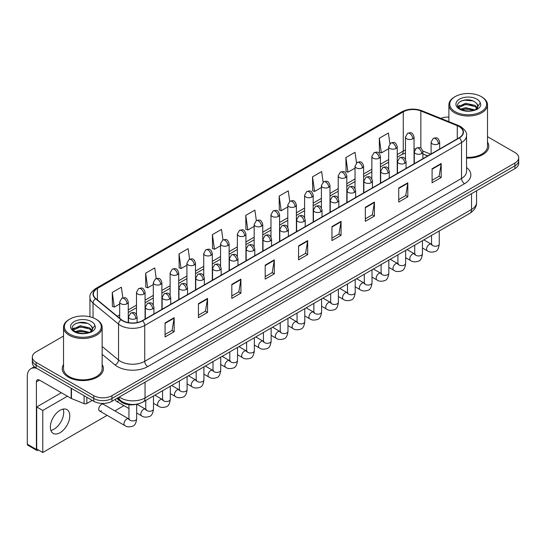 <?xml version="1.0" encoding="UTF-8"?>
<svg xmlns="http://www.w3.org/2000/svg" width="546" height="546" viewBox="0 0 546 546"><rect width="100%" height="100%" fill="white"/><g stroke="black" fill="none" stroke-linecap="round" stroke-linejoin="round"><path stroke-width="0.82" d="M427.654 155.944L422.877 154.013M136.95 404.122A12.872 7.432 180 0 1 120.837 401.679L116.892 398.43M63.52 364.551A20.598 11.889 0 0 0 62.23 368.687A20.598 11.889 0 0 0 68.264 377.102A20.598 11.889 0 0 0 90.711 379.675A20.598 11.889 0 0 0 103.426 368.687A20.598 11.889 0 0 0 102.143 364.551A20.598 11.889 0 0 1 103.426 368.687A20.598 11.889 0 0 1 90.711 379.675A20.598 11.889 0 0 1 68.264 377.102A20.598 11.889 0 0 1 62.23 368.687A20.598 11.889 0 0 1 63.52 364.551M459.097 126.576A13.732 7.931 180 0 1 463.117 132.18A13.732 7.931 180 0 1 459.097 137.79L142.301 320.686A13.732 7.931 180 0 1 121.349 319.628L95.85 298.607A13.732 7.931 180 0 1 93.366 294.062A13.732 7.931 180 0 1 97.393 288.452L403.269 111.855A13.732 7.931 180 0 1 420.857 110.968L457.261 125.689A13.732 7.931 180 0 1 459.097 126.576M459.336 126.433A14.073 8.129 0 0 0 457.459 125.525L421.048 110.804A14.073 8.129 0 0 0 403.023 111.718L97.147 288.315A14.073 8.129 0 0 0 95.57 298.723L121.062 319.744A14.073 8.129 0 0 0 142.547 320.83L459.336 137.926A14.073 8.129 0 0 0 459.336 126.433M63.52 336.043L36.097 351.87A12.872 7.432 0 0 0 32.33 357.125L32.33 362.735A12.872 7.432 0 0 0 36.097 367.99L93.755 401.276L93.755 398.471A12.872 7.432 0 0 0 111.957 398.471L514.933 165.82A12.872 7.432 0 0 0 518.7 160.565A12.872 7.432 0 0 1 514.933 165.82L111.957 398.471A12.872 7.432 0 0 1 93.755 398.471L36.097 365.185L93.755 398.471L93.755 395.666A12.872 7.432 0 0 0 111.957 395.666L514.933 163.015A12.872 7.432 0 0 0 518.7 157.76A12.872 7.432 0 0 0 514.933 152.505L487.51 136.677M32.33 359.93A12.872 7.432 0 0 0 36.097 365.185A12.872 7.432 0 0 1 32.33 359.93M165.063 322.932L165.063 336.943L174.167 331.688L174.167 317.676L165.063 322.932M165.063 334.459L172.072 330.412L174.126 318.141A3.433 1.979 -120 0 0 174.167 317.676M172.01 330.446L174.167 331.688M198.444 303.658L198.444 317.676L207.541 312.421L207.541 298.403L198.444 303.658M198.444 315.185L205.453 311.138L207.507 298.867A3.433 1.979 -120 0 0 207.541 298.403M205.392 311.172L207.541 312.421M231.818 284.391L231.818 298.403L240.922 293.147L240.922 279.129L231.818 284.391M231.818 295.918L238.827 291.871L240.888 279.6A3.433 1.979 -120 0 0 240.922 279.129M238.766 291.905L240.922 293.147M265.199 265.117L265.199 279.136L274.304 273.874L274.304 259.862L265.199 265.117M265.199 276.645L272.208 272.597L274.263 260.326A3.433 1.979 -120 0 0 274.304 259.862M272.147 272.631L274.304 273.874M432.091 168.762L432.091 182.78L441.195 177.525L441.195 163.507L432.091 168.762M432.091 180.289L439.1 176.242L441.154 163.971A3.433 1.979 -120 0 0 441.195 163.507M439.039 176.276L441.195 177.525M398.71 188.036L398.71 202.047L407.814 196.792L407.814 182.78L398.71 188.036M398.71 199.563L405.726 195.516L407.78 183.244A3.433 1.979 -120 0 0 407.814 182.78M405.664 195.55L407.814 196.792M365.335 207.303L365.335 221.321L374.433 216.066L374.433 202.047L365.335 207.303M365.335 218.83L372.345 214.783L374.399 202.511A3.433 1.979 -120 0 0 374.433 202.047M372.283 214.824L374.433 216.066M331.954 226.576L331.954 240.588L341.059 235.333L341.059 221.321L331.954 226.576M331.954 238.104L338.964 234.057L341.018 221.785A3.433 1.979 -120 0 0 341.059 221.321M338.902 234.091L341.059 235.333M298.573 245.843L298.573 259.862L307.678 254.607L307.678 240.588L298.573 245.843M298.573 257.378L305.589 253.324L307.644 241.059A3.433 1.979 -120 0 0 307.678 240.588M305.528 253.364L307.678 254.607M466.55 158.053A20.598 11.889 0 0 0 488.8 146.198A20.598 11.889 0 0 0 487.51 142.062A20.598 11.889 0 0 1 488.8 146.198A20.598 11.889 0 0 1 466.55 158.053M448.887 117.056A12.872 7.432 0 0 0 440.813 118.38M32.33 357.125A12.872 7.432 0 0 0 36.097 362.38L93.755 395.666M189.605 259.214L188.124 248.648L179.02 253.904L179.17 267.833M156.231 278.528L154.743 267.922L145.639 273.177L145.789 287.107M122.864 297.863L121.369 287.189L112.264 292.444L112.408 306.374M289.735 201.365L288.261 190.834L279.156 196.089L279.299 210.026M323.116 182.118L321.635 171.567L312.537 176.822L312.681 190.752M356.504 162.899L355.016 152.293L345.911 157.548L346.062 171.478M389.892 143.707L388.397 133.026L379.293 138.281L379.436 152.211M222.98 239.912L221.505 229.381L212.401 234.637L212.544 248.566M256.354 220.625L254.88 210.108L245.775 215.363L245.925 229.293M245.775 215.363L247.829 230.009L254.17 226.351M247.829 230.009L245.775 229.238M279.156 196.089L281.21 210.736L287.79 206.934M281.21 210.736L279.156 209.971M312.537 176.822L314.592 191.469L321.41 187.524M314.592 191.469L312.537 190.697M345.911 157.548L347.966 172.195L355.037 168.113M347.966 172.195L345.911 171.424M379.293 138.281L381.347 152.921L388.656 148.703M381.347 152.921L379.293 152.157M212.401 234.637L214.455 249.276L220.55 245.761M214.455 249.276L212.401 248.512M179.02 253.904L181.074 268.55L186.93 265.172M181.074 268.55L179.02 267.779M145.639 273.177L147.7 287.817L153.303 284.582M147.7 287.817L145.639 287.053M112.264 292.444L114.319 307.091L119.683 303.992M114.319 307.091L112.264 306.32M93.755 401.276A12.872 7.432 0 0 0 111.957 401.276L514.933 168.625A12.872 7.432 0 0 0 518.7 163.37L518.7 157.76M53.999 429.204A13.732 7.931 120 0 0 63.199 409.07A13.732 7.931 120 0 1 53.999 429.204A13.732 7.931 120 0 1 50.88 430.412A13.732 7.931 120 0 0 53.999 429.204M86.848 397.29L86.848 403.508L92.233 400.402M36.739 368.359A17.165 9.91 -120 0 0 30.856 368.714A17.165 9.91 -120 0 0 27.3 376.576L27.3 444.198L36.405 449.454L36.405 381.831A4.293 2.477 60 0 1 37.292 379.866A4.293 2.477 60 0 1 39.435 380.077L71.164 398.396L71.164 388.233M36.405 449.454A2.143 1.242 120 0 0 36.848 450.436L27.744 445.181A2.143 1.242 -60 0 1 27.3 444.198M36.848 450.436A2.143 1.242 120 0 0 37.92 450.327L38.466 450.013M86.848 403.508A2.143 1.242 180 0 1 84.104 403.651L71.451 398.532A2.143 1.242 180 0 1 71.164 398.396M466.55 157.309A19.308 11.152 0 0 0 487.51 146.198L487.51 104.852A19.308 11.152 0 0 0 481.852 96.97L481.244 96.622A18.455 10.654 0 0 0 455.152 96.622A18.455 10.654 0 0 0 455.152 111.684A18.455 10.654 0 0 0 481.244 111.684A18.455 10.654 0 0 0 481.244 96.622L481.852 96.97M455.152 96.622L454.545 96.97A19.308 11.152 0 0 0 448.887 104.852A19.308 11.152 0 0 0 454.545 112.735A19.308 11.152 0 0 0 475.586 115.151A19.308 11.152 0 0 0 487.51 104.852M477.757 106.92L477.9 106.252A9.698 5.603 0 0 0 476.801 103.665L475.068 102.082C466.127 95.762 451.228 104.013 460.421 108.92C464.182 110.954 468.618 111.473 473.737 110.476L476.46 109.685C479.081 108.34 480.535 106.661 480.821 104.648L480.282 102.907L475.389 109.78M460.708 109.084L465.69 107.678L475.163 109.937M472.659 109.76L464.926 109.091L461.855 109.65L465.69 108.791L474.085 110.401M458.538 107.289L458.831 106.45L465.69 103.228L475.061 105.419L477.313 107.767M458.804 107.61L465.69 104.341L475.061 106.531L476.938 108.299M476.801 103.665L477.893 106.388M477.9 106.606L476.822 109.493M457.978 106.354L459.623 105.433M461.124 100.962L464.926 100.191L472.754 100.887M458.19 106.77L458.879 106.361M461.841 105.201L464.926 104.641L472.659 105.31M69.779 319.11L69.171 319.458A19.308 11.152 0 0 0 63.52 327.341L63.52 368.687A19.308 11.152 0 0 0 69.178 376.576A19.308 11.152 0 0 0 90.22 378.992A19.308 11.152 0 0 0 102.143 368.687L102.143 327.341A19.308 11.152 0 0 0 96.485 319.458L95.878 319.11A18.455 10.654 0 0 0 69.779 319.11A18.455 10.654 0 0 0 69.779 334.179A18.455 10.654 0 0 0 95.878 334.179A18.455 10.654 0 0 0 95.878 319.11L96.485 319.458M63.52 327.341A19.308 11.152 0 0 0 69.178 335.23A19.308 11.152 0 0 0 90.22 337.646A19.308 11.152 0 0 0 102.143 327.341M92.39 329.415L92.533 328.747A9.698 5.603 0 0 0 91.435 326.16L89.701 324.577C80.753 318.25 65.854 326.508 75.055 331.408C78.808 333.449 83.245 333.968 88.363 332.971L91.093 332.173C93.707 330.828 95.161 329.149 95.454 327.136L94.915 325.402L90.015 332.268M75.341 331.579L80.317 330.173L89.79 332.432M87.285 332.248L79.552 331.586L76.481 332.139L80.317 331.285L88.711 332.896M73.164 329.777L73.457 328.938L80.317 325.723L89.687 327.914L91.946 330.262M73.437 330.098L80.317 326.836L89.687 329.026L91.571 330.787M91.435 326.16L92.527 328.876M92.527 329.02L91.455 331.988M72.611 328.842L74.256 327.921M75.751 323.457L79.552 322.686L87.387 323.375M72.816 329.258L73.512 328.849M76.474 327.696L79.552 327.136L87.285 327.798M99.529 410.961L124.809 425.552A3.863 2.232 -60 0 1 124.215 422.461A3.863 2.232 -60 0 1 126.74 419.055A3.863 2.232 -60 0 1 126.911 418.966A3.863 2.232 -60 0 1 128.672 418.864L103.392 404.272A3.863 2.232 120 0 0 101.46 404.463A3.863 2.232 120 0 0 98.935 407.869A3.863 2.232 120 0 0 99.529 410.961A3.863 2.232 120 0 0 101.46 410.769M60.074 432.705A13.732 7.931 120 0 0 69.042 420.604A13.732 7.931 120 0 0 66.94 409.602A13.732 7.931 120 0 0 60.074 410.278A13.732 7.931 120 0 0 51.099 422.379A13.732 7.931 120 0 0 53.208 433.387A13.732 7.931 120 0 0 60.074 432.705M115.554 399.201A3.863 2.232 120 0 0 116.339 401.255A3.863 2.232 120 0 0 118.27 401.064M67.417 396.232L42.772 410.455L42.772 452.504L107.125 415.349M114.851 410.892L123.935 405.644M61.343 392.724L36.705 406.954L36.705 448.996L42.772 452.504M42.772 410.455L36.705 406.954M120.837 400.744L120.837 401.679M466.55 167.499A21.458 12.387 180 0 1 464.557 183.688L147.768 366.584A4.293 2.477 60 0 1 144.731 361.329L461.527 178.433A17.165 9.91 0 0 0 466.55 171.424L466.55 135.544A17.165 9.91 180 0 1 461.527 142.554A4.293 2.477 -120 0 0 459.336 137.926M147.768 366.584A21.458 12.387 180 0 1 117.424 366.584A21.458 12.387 180 0 1 115.015 364.933L102.143 354.313M121.062 319.744A4.293 2.873 129.5 0 0 118.53 324.126L118.53 360.005A17.165 9.91 0 0 0 120.454 361.329A17.165 9.91 0 0 0 144.731 361.329L144.731 325.45A17.165 9.91 180 0 1 118.53 324.126L93.038 303.105A17.165 9.91 180 0 1 89.933 297.427L89.933 316.81M466.55 135.544C467.123 132.862 465.151 129.873 460.633 126.576L458.381 125.478A4.293 2.007 112 0 0 457.459 125.525M458.381 125.478L421.969 110.763C414.864 108.245 408.115 108.613 401.726 111.855A4.293 2.477 60 0 1 403.023 111.718M97.147 288.315A4.293 2.477 -120 0 0 95.85 288.452C91.394 291.653 89.428 294.642 89.933 297.427M95.57 298.723A4.293 2.873 129.5 0 0 93.038 303.105L93.038 317.772M421.969 110.763A4.293 2.007 112 0 0 421.048 110.804M142.547 320.83A4.293 2.477 60 0 1 144.731 325.45L461.527 142.554L461.527 178.433A4.293 2.477 60 0 0 464.557 183.688M111.957 395.666L111.957 401.276M514.933 163.015L514.933 168.625M36.097 362.38L36.097 367.99M102.143 346.492L118.53 360.005A4.293 2.873 -50.5 0 1 115.015 364.933M97.393 288.452L97.393 299.877M457.261 125.689L457.261 138.848M420.857 110.968L420.857 148.178M430.692 154.19L422.802 150.996M415.438 148.908A13.732 7.931 0 0 0 414.045 148.805M405.466 150.068A13.732 7.931 0 0 0 403.269 151.099L397.235 154.579M403.269 111.855L403.269 151.099A7.726 4.457 60 0 1 401.665 154.634L397.235 157.193M388.656 159.534L380.425 164.285M371.846 169.246L363.616 173.997M355.037 178.951L346.806 183.702M338.22 188.657L329.996 193.407M321.41 198.362L313.186 203.112M304.6 208.067L296.376 212.817M287.79 217.772L279.566 222.522M270.98 227.477L262.756 232.227M254.17 237.182L245.939 241.933M237.36 246.888L229.129 251.638M220.55 256.593L212.319 261.343M203.74 266.298L195.509 271.048M186.93 276.003L178.699 280.753M170.12 285.708L161.889 290.458M153.303 295.413L145.079 300.163M136.493 305.118L128.269 309.869M119.683 314.824L117.233 316.236M298.573 246.287L307.644 241.059M331.954 227.02L341.018 221.785M365.335 207.746L374.399 202.511M398.71 188.479L407.78 183.244M432.091 169.205L441.154 163.971M265.199 265.561L274.263 260.326M231.818 284.835L240.888 279.6M198.444 304.102L207.507 298.867M165.063 323.375L174.126 318.141M119.335 397.017A17.165 9.91 0 0 0 120.762 397.945A17.165 9.91 0 0 0 145.038 397.945L471.539 209.439A17.165 9.91 0 0 0 476.562 202.436C476.692 206.695 474.419 210.34 469.758 213.37L143.257 401.876A8.586 4.955 60 0 0 145.038 397.945L145.038 382.18M471.539 193.673L471.539 209.439A8.586 4.955 60 0 1 469.758 213.37M118.871 397.283A8.586 5.74 129.5 0 0 120.407 400.402L117.547 398.048M438.431 143.871A4.293 2.477 0 0 0 439.687 142.117C437.947 136.609 436.254 137.708 433.251 138.397A4.293 2.477 60 0 1 435.401 138.609A4.293 2.477 -120 0 1 438.431 143.871A4.293 2.477 0 0 1 432.364 143.871A4.293 2.477 0 0 1 431.108 142.117L433.251 138.397M422.447 248L427.395 250.86A3.863 2.232 -60 0 1 426.808 247.761A3.863 2.232 -60 0 1 429.327 244.355A3.863 2.232 -60 0 1 429.497 244.267A3.863 2.232 -60 0 1 431.258 244.164L423.839 239.885M431.756 244.553L431.408 244.84L431.538 244.007A3.863 2.232 -0 0 0 432.664 245.584A3.863 2.232 -0 0 0 437.953 245.68A3.863 2.232 -0 0 0 439.257 244.007C438.731 248.491 437.339 250.996 435.094 251.522C431.866 252.505 429.299 252.279 427.395 250.86M412.79 138.773A4.293 2.477 0 0 0 414.045 137.019C412.305 131.511 410.612 132.61 407.609 133.299A4.293 2.477 60 0 1 409.759 133.511A4.293 2.477 -120 0 1 412.79 138.773A4.293 2.477 0 0 1 406.722 138.773A4.293 2.477 0 0 1 405.466 137.019L407.609 133.299M421.621 153.576A4.293 2.477 0 0 0 422.877 151.822C421.137 146.314 419.444 147.413 416.441 148.102A4.293 2.477 60 0 1 418.584 148.314A4.293 2.477 -120 0 1 421.621 153.576A4.293 2.477 0 0 1 415.554 153.576A4.293 2.477 0 0 1 414.298 151.822L416.441 148.102M405.637 257.705L410.585 260.565A3.863 2.232 -60 0 1 409.998 257.466A3.863 2.232 -60 0 1 412.517 254.061A3.863 2.232 -60 0 1 412.687 253.972A3.863 2.232 -60 0 1 414.448 253.87L407.029 249.59M414.946 254.259L414.598 254.545L414.728 253.713A3.863 2.232 -0 0 0 415.854 255.289A3.863 2.232 -0 0 0 421.143 255.385A3.863 2.232 -0 0 0 422.447 253.713C421.922 258.197 420.529 260.701 418.284 261.227C415.056 262.21 412.489 261.984 410.585 260.565M404.811 163.281A4.293 2.477 0 0 0 406.067 161.527C404.327 156.019 402.634 157.118 399.631 157.808A4.293 2.477 60 0 1 401.774 158.026A4.293 2.477 -120 0 1 404.811 163.281A4.293 2.477 0 0 1 398.744 163.281A4.293 2.477 0 0 1 397.488 161.527L399.631 157.808M388.827 267.41L393.775 270.27A3.863 2.232 -60 0 1 393.181 267.171A3.863 2.232 -60 0 1 395.707 263.773A3.863 2.232 -60 0 1 395.877 263.677A3.863 2.232 -60 0 1 397.638 263.575L390.219 259.295M398.136 263.971L397.788 264.25L397.911 263.418A3.863 2.232 -0 0 0 399.044 264.994A3.863 2.232 -0 0 0 404.333 265.09A3.863 2.232 -0 0 0 405.637 263.418C405.112 267.902 403.719 270.406 401.474 270.932C398.246 271.915 395.679 271.696 393.775 270.27M388.001 172.986A4.293 2.477 0 0 0 389.257 171.232C387.517 165.725 385.824 166.823 382.821 167.513A4.293 2.477 60 0 1 384.964 167.731A4.293 2.477 -120 0 1 388.001 172.986A4.293 2.477 0 0 1 381.934 172.986A4.293 2.477 0 0 1 380.671 171.232L382.821 167.513M372.017 277.115L376.965 279.975A3.863 2.232 -60 0 1 376.371 276.877A3.863 2.232 -60 0 1 378.897 273.478A3.863 2.232 -60 0 1 379.067 273.382A3.863 2.232 -60 0 1 380.828 273.287L373.409 269.001M381.326 273.676L380.978 273.955L381.101 273.123A3.863 2.232 -0 0 0 382.234 274.699A3.863 2.232 -0 0 0 387.517 274.795A3.863 2.232 -0 0 0 388.827 273.123C388.302 277.607 386.909 280.112 384.664 280.637C381.436 281.62 378.869 281.402 376.965 279.975M371.191 182.692A4.293 2.477 0 0 0 372.447 180.938C370.707 175.437 369.014 176.529 366.011 177.225A4.293 2.477 60 0 1 368.154 177.436A4.293 2.477 -120 0 1 371.191 182.692A4.293 2.477 0 0 1 365.124 182.692A4.293 2.477 0 0 1 363.861 180.938L366.011 177.225M355.207 286.821L360.155 289.68A3.863 2.232 -60 0 1 359.561 286.582A3.863 2.232 -60 0 1 362.087 283.183A3.863 2.232 -60 0 1 362.257 283.087A3.863 2.232 -60 0 1 364.018 282.992L356.599 278.706M364.516 283.381L364.168 283.661L364.291 282.828A3.863 2.232 -0 0 0 365.424 284.405A3.863 2.232 -0 0 0 370.707 284.5A3.863 2.232 -0 0 0 372.017 282.828C371.485 287.312 370.099 289.817 367.854 290.342C364.626 291.325 362.059 291.107 360.155 289.68M395.98 148.478A4.293 2.477 0 0 0 397.235 146.724C395.495 141.216 393.803 142.315 390.8 143.004A4.293 2.477 60 0 1 392.949 143.223A4.293 2.477 -120 0 1 395.98 148.478A4.293 2.477 0 0 1 389.912 148.478A4.293 2.477 0 0 1 388.656 146.724L390.8 143.004M379.17 158.183A4.293 2.477 0 0 0 380.425 156.429C378.685 150.921 376.993 152.02 373.99 152.709A4.293 2.477 60 0 1 376.133 152.928A4.293 2.477 -120 0 1 379.17 158.183A4.293 2.477 0 0 1 373.102 158.183A4.293 2.477 0 0 1 371.846 156.429L373.99 152.709M362.36 167.888A4.293 2.477 0 0 0 363.616 166.134C361.875 160.633 360.183 161.725 357.18 162.421A4.293 2.477 60 0 1 359.323 162.633A4.293 2.477 -120 0 1 362.36 167.888A4.293 2.477 0 0 1 356.292 167.888A4.293 2.477 0 0 1 355.037 166.134L357.18 162.421M36.405 381.831L39.435 380.077M71.451 388.397L71.451 398.532M84.104 403.651L84.104 395.7M480.282 102.907A12.278 7.084 0 0 0 476.876 99.14A12.278 7.084 0 0 0 459.52 99.14A12.278 7.084 0 0 0 459.52 109.166A12.278 7.084 0 0 0 473.737 110.476M475.266 110.087A9.698 5.603 0 0 0 477.887 106.572M94.915 325.402A12.278 7.084 0 0 0 91.51 321.635A12.278 7.084 0 0 0 74.147 321.635A12.278 7.084 0 0 0 74.147 331.654A12.278 7.084 0 0 0 88.363 332.971M89.899 332.582A9.698 5.603 0 0 0 92.513 329.061M354.381 192.397A4.293 2.477 0 0 0 355.637 190.643C353.897 185.142 352.204 186.234 349.201 186.93A4.293 2.477 60 0 1 351.344 187.141A4.293 2.477 -120 0 1 354.381 192.397A4.293 2.477 0 0 1 348.307 192.397A4.293 2.477 0 0 1 347.051 190.643L349.201 186.93M338.397 296.526L343.345 299.385A3.863 2.232 -60 0 1 342.751 296.287A3.863 2.232 -60 0 1 345.277 292.888A3.863 2.232 -60 0 1 345.447 292.793A3.863 2.232 -60 0 1 347.208 292.697L339.789 288.411M347.706 293.086L347.358 293.373L347.481 292.533A3.863 2.232 -0 0 0 348.614 294.11A3.863 2.232 -0 0 0 353.897 294.205A3.863 2.232 -0 0 0 355.207 292.533C354.675 297.017 353.289 299.522 351.037 300.047C347.816 301.03 345.249 300.812 343.345 299.385M337.571 202.102A4.293 2.477 0 0 0 338.827 200.348C337.087 194.847 335.394 195.939 332.391 196.635A4.293 2.477 60 0 1 334.534 196.847A4.293 2.477 -120 0 1 337.571 202.102A4.293 2.477 0 0 1 331.497 202.102A4.293 2.477 0 0 1 330.241 200.348L332.391 196.635M321.587 306.231L326.535 309.091A3.863 2.232 -60 0 1 325.942 305.992A3.863 2.232 -60 0 1 328.467 302.593A3.863 2.232 -60 0 1 328.637 302.498A3.863 2.232 -60 0 1 330.398 302.402L322.973 298.116M330.89 302.791L330.548 303.078L330.671 302.238A3.863 2.232 -0 0 0 331.804 303.815A3.863 2.232 -0 0 0 337.087 303.91A3.863 2.232 -0 0 0 338.397 302.238C337.865 306.722 336.479 309.234 334.227 309.753C330.999 310.735 328.439 310.517 326.535 309.091M320.755 211.807A4.293 2.477 0 0 0 322.017 210.053C320.27 204.552 318.577 205.644 315.574 206.34A4.293 2.477 60 0 1 317.724 206.552A4.293 2.477 -120 0 1 320.755 211.807A4.293 2.477 0 0 1 314.687 211.807A4.293 2.477 0 0 1 313.431 210.053L315.574 206.34M304.777 315.936L309.725 318.796A3.863 2.232 -60 0 1 309.132 315.697A3.863 2.232 -60 0 1 311.657 312.298A3.863 2.232 -60 0 1 311.827 312.203A3.863 2.232 -60 0 1 313.588 312.107L306.163 307.821M314.08 312.496L313.738 312.783L313.861 311.943A3.863 2.232 -0 0 0 314.994 313.52A3.863 2.232 -0 0 0 320.277 313.616A3.863 2.232 -0 0 0 321.587 311.943C321.055 316.434 319.669 318.939 317.417 319.465C314.189 320.441 311.623 320.222 309.725 318.796M345.55 177.593A4.293 2.477 0 0 0 346.806 175.839C345.065 170.338 343.373 171.43 340.37 172.126A4.293 2.477 60 0 1 342.513 172.338A4.293 2.477 -120 0 1 345.55 177.593A4.293 2.477 0 0 1 339.482 177.593A4.293 2.477 0 0 1 338.22 175.839L340.37 172.126M328.74 187.298A4.293 2.477 0 0 0 329.996 185.544C328.255 180.043 326.563 181.135 323.56 181.832A4.293 2.477 60 0 1 325.703 182.043A4.293 2.477 -120 0 1 328.74 187.298A4.293 2.477 0 0 1 322.672 187.298A4.293 2.477 0 0 1 321.41 185.544L323.56 181.832M311.93 197.004A4.293 2.477 0 0 0 313.186 195.25C311.445 189.749 309.753 190.841 306.75 191.537A4.293 2.477 60 0 1 308.893 191.748A4.293 2.477 -120 0 1 311.93 197.004A4.293 2.477 0 0 1 305.856 197.004A4.293 2.477 0 0 1 304.6 195.25L306.75 191.537M303.945 221.512A4.293 2.477 0 0 0 305.207 219.758C303.46 214.257 301.767 215.349 298.764 216.045A4.293 2.477 60 0 1 300.914 216.257A4.293 2.477 -120 0 1 303.945 221.512A4.293 2.477 0 0 1 297.877 221.512A4.293 2.477 0 0 1 296.621 219.758L298.764 216.045M287.967 325.641L292.915 328.501A3.863 2.232 -60 0 1 292.322 325.402A3.863 2.232 -60 0 1 294.847 322.004A3.863 2.232 -60 0 1 295.017 321.908A3.863 2.232 -60 0 1 296.771 321.812L289.353 317.526M297.27 322.201L296.928 322.488L297.051 321.649A3.863 2.232 -0 0 0 298.184 323.232A3.863 2.232 -0 0 0 303.467 323.328A3.863 2.232 -0 0 0 304.777 321.649C304.245 326.139 302.859 328.644 300.607 329.17C297.379 330.146 294.813 329.927 292.915 328.501M287.135 231.217A4.293 2.477 0 0 0 288.39 229.463C286.65 223.962 284.957 225.054 281.954 225.751A4.293 2.477 60 0 1 284.104 225.962A4.293 2.477 -120 0 1 287.135 231.217A4.293 2.477 0 0 1 281.067 231.217A4.293 2.477 0 0 1 279.811 229.463L281.954 225.751M271.15 335.346L276.105 338.206A3.863 2.232 -60 0 1 275.512 335.114A3.863 2.232 -60 0 1 278.03 331.709A3.863 2.232 -60 0 1 278.207 331.613A3.863 2.232 -60 0 1 279.962 331.518L272.543 327.231M280.46 331.907L280.118 332.193L280.241 331.361A3.863 2.232 -0 0 0 281.374 332.937A3.863 2.232 -0 0 0 286.657 333.033A3.863 2.232 -0 0 0 287.967 331.361C287.435 335.845 286.043 338.349 283.797 338.875C280.569 339.851 278.003 339.632 276.105 338.206M270.325 240.922A4.293 2.477 0 0 0 271.58 239.168C269.84 233.668 268.147 234.76 265.144 235.456A4.293 2.477 60 0 1 267.294 235.667A4.293 2.477 -120 0 1 270.325 240.922A4.293 2.477 0 0 1 264.257 240.922A4.293 2.477 0 0 1 263.001 239.168L265.144 235.456M254.34 345.052L259.289 347.911A3.863 2.232 -60 0 1 258.702 344.819A3.863 2.232 -60 0 1 261.22 341.414A3.863 2.232 -60 0 1 261.391 341.318A3.863 2.232 -60 0 1 263.152 341.223L255.733 336.937M263.65 341.612L263.308 341.898L263.431 341.066A3.863 2.232 -0 0 0 264.557 342.642A3.863 2.232 -0 0 0 269.847 342.738A3.863 2.232 -0 0 0 271.15 341.066C270.625 345.55 269.233 348.055 266.987 348.58C263.759 349.563 261.193 349.338 259.289 347.911M253.515 250.628A4.293 2.477 0 0 0 254.77 248.874C253.03 243.373 251.337 244.471 248.334 245.161A4.293 2.477 60 0 1 250.477 245.372A4.293 2.477 -120 0 1 253.515 250.628A4.293 2.477 0 0 1 247.447 250.628A4.293 2.477 0 0 1 246.191 248.874L248.334 245.161M237.53 354.757L242.479 357.616A3.863 2.232 -60 0 1 241.892 354.525A3.863 2.232 -60 0 1 244.41 351.119A3.863 2.232 -60 0 1 244.581 351.023A3.863 2.232 -60 0 1 246.342 350.928L238.923 346.642M246.84 351.317L246.492 351.604L246.621 350.771A3.863 2.232 -0 0 0 247.748 352.347A3.863 2.232 -0 0 0 253.037 352.443A3.863 2.232 -0 0 0 254.34 350.771C253.815 355.255 252.423 357.76 250.177 358.285C246.949 359.268 244.383 359.043 242.479 357.616M236.705 260.333A4.293 2.477 0 0 0 237.96 258.579C236.22 253.078 234.527 254.177 231.524 254.866A4.293 2.477 60 0 1 233.668 255.078A4.293 2.477 -120 0 1 236.705 260.333A4.293 2.477 0 0 1 230.637 260.333A4.293 2.477 0 0 1 229.381 258.579L231.524 254.866M220.72 364.469L225.669 367.322A3.863 2.232 -60 0 1 225.075 364.23A3.863 2.232 -60 0 1 227.6 360.824A3.863 2.232 -60 0 1 227.771 360.729A3.863 2.232 -60 0 1 229.532 360.633L222.113 356.347M230.03 361.022L229.682 361.309L229.805 360.476A3.863 2.232 -0 0 0 230.938 362.053A3.863 2.232 -0 0 0 236.227 362.148A3.863 2.232 -0 0 0 237.53 360.476C237.005 364.96 235.613 367.465 233.367 367.99C230.139 368.973 227.573 368.748 225.669 367.322M295.12 206.709A4.293 2.477 0 0 0 296.376 204.955C294.635 199.454 292.943 200.546 289.94 201.242A4.293 2.477 60 0 1 292.083 201.454A4.293 2.477 -120 0 1 295.12 206.709A4.293 2.477 0 0 1 289.046 206.709A4.293 2.477 0 0 1 287.79 204.955L289.94 201.242M278.303 216.414A4.293 2.477 0 0 0 279.566 214.66C277.818 209.159 276.126 210.251 273.123 210.947A4.293 2.477 60 0 1 275.273 211.159A4.293 2.477 -120 0 1 278.303 216.414A4.293 2.477 0 0 1 272.236 216.414A4.293 2.477 0 0 1 270.98 214.66L273.123 210.947M261.493 226.119A4.293 2.477 0 0 0 262.756 224.365C261.008 218.864 259.316 219.956 256.313 220.652A4.293 2.477 60 0 1 258.463 220.864A4.293 2.477 -120 0 1 261.493 226.119A4.293 2.477 0 0 1 255.426 226.119A4.293 2.477 0 0 1 254.17 224.365L256.313 220.652M244.683 235.824A4.293 2.477 0 0 0 245.939 234.07C244.198 228.569 242.506 229.668 239.503 230.357A4.293 2.477 60 0 1 241.653 230.569A4.293 2.477 -120 0 1 244.683 235.824A4.293 2.477 0 0 1 238.616 235.824A4.293 2.477 0 0 1 237.36 234.07L239.503 230.357M227.873 245.529A4.293 2.477 0 0 0 229.129 243.775C227.389 238.274 225.696 239.373 222.693 240.063A4.293 2.477 60 0 1 224.843 240.274A4.293 2.477 -120 0 1 227.873 245.529A4.293 2.477 0 0 1 221.806 245.529A4.293 2.477 0 0 1 220.55 243.775L222.693 240.063M219.895 270.038A4.293 2.477 0 0 0 221.15 268.291C219.41 262.783 217.718 263.882 214.715 264.571A4.293 2.477 60 0 1 216.858 264.783A4.293 2.477 -120 0 1 219.895 270.038A4.293 2.477 0 0 1 213.827 270.038A4.293 2.477 0 0 1 212.571 268.291L214.715 264.571M203.911 374.174L208.859 377.027A3.863 2.232 -60 0 1 208.265 373.935A3.863 2.232 -60 0 1 210.79 370.529A3.863 2.232 -60 0 1 210.961 370.441A3.863 2.232 -60 0 1 212.722 370.338L205.303 366.052M213.22 370.727L212.872 371.014L212.995 370.181A3.863 2.232 -0 0 0 214.128 371.758A3.863 2.232 -0 0 0 219.417 371.853A3.863 2.232 -0 0 0 220.72 370.181C220.195 374.665 218.803 377.17 216.557 377.695C213.329 378.678 210.763 378.453 208.859 377.027M203.085 279.743A4.293 2.477 0 0 0 204.34 277.996C202.6 272.488 200.908 273.587 197.905 274.276A4.293 2.477 60 0 1 200.048 274.488A4.293 2.477 -120 0 1 203.085 279.743A4.293 2.477 0 0 1 197.017 279.743A4.293 2.477 0 0 1 195.755 277.996L197.905 274.276M187.101 383.879L192.049 386.732A3.863 2.232 -60 0 1 191.455 383.64A3.863 2.232 -60 0 1 193.98 380.234A3.863 2.232 -60 0 1 194.151 380.146A3.863 2.232 -60 0 1 195.912 380.043L188.493 375.757M196.41 380.432L196.062 380.719L196.185 379.886A3.863 2.232 -0 0 0 197.318 381.463A3.863 2.232 -0 0 0 202.6 381.558A3.863 2.232 -0 0 0 203.911 379.886C203.378 384.37 201.993 386.875 199.747 387.401C196.519 388.383 193.953 388.158 192.049 386.732M186.275 289.448A4.293 2.477 0 0 0 187.531 287.701C185.79 282.193 184.098 283.292 181.095 283.981A4.293 2.477 60 0 1 183.238 284.193A4.293 2.477 -120 0 1 186.275 289.448A4.293 2.477 0 0 1 180.2 289.448A4.293 2.477 0 0 1 178.945 287.701L181.095 283.981M170.291 393.584L175.239 396.437A3.863 2.232 -60 0 1 174.645 393.345A3.863 2.232 -60 0 1 177.17 389.94A3.863 2.232 -60 0 1 177.341 389.851A3.863 2.232 -60 0 1 179.102 389.748L171.683 385.462M179.6 390.137L179.252 390.424L179.375 389.591A3.863 2.232 -0 0 0 180.508 391.168A3.863 2.232 -0 0 0 185.79 391.264A3.863 2.232 -0 0 0 187.101 389.591C186.568 394.075 185.183 396.58 182.93 397.106C179.709 398.089 177.143 397.863 175.239 396.437M169.465 299.153A4.293 2.477 0 0 0 170.721 297.406C168.98 291.898 167.288 292.997 164.285 293.687A4.293 2.477 60 0 1 166.428 293.898A4.293 2.477 -120 0 1 169.465 299.153A4.293 2.477 0 0 1 163.391 299.153A4.293 2.477 0 0 1 162.135 297.406L164.285 293.687M153.481 403.289L158.429 406.142A3.863 2.232 -60 0 1 157.835 403.05A3.863 2.232 -60 0 1 160.36 399.645A3.863 2.232 -60 0 1 160.531 399.556A3.863 2.232 -60 0 1 162.292 399.454L154.873 395.174M162.79 399.843L162.442 400.129L162.565 399.297A3.863 2.232 -0 0 0 163.698 400.873A3.863 2.232 -0 0 0 168.98 400.969A3.863 2.232 -0 0 0 170.291 399.297C169.758 403.781 168.373 406.285 166.12 406.811C162.892 407.794 160.333 407.569 158.429 406.142M152.655 308.859A4.293 2.477 0 0 0 153.911 307.111C152.17 301.604 150.471 302.702 147.475 303.392A4.293 2.477 60 0 1 149.618 303.603A4.293 2.477 -120 0 1 152.655 308.859A4.293 2.477 0 0 1 146.581 308.859A4.293 2.477 0 0 1 145.325 307.111L147.475 303.392M136.671 412.994L141.619 415.847A3.863 2.232 -60 0 1 141.025 412.756A3.863 2.232 -60 0 1 143.55 409.35A3.863 2.232 -60 0 1 143.721 409.261A3.863 2.232 -60 0 1 145.482 409.159L136.814 404.156M145.973 409.548L145.632 409.834L145.755 409.002A3.863 2.232 -0 0 0 146.888 410.578A3.863 2.232 -0 0 0 152.17 410.674A3.863 2.232 -0 0 0 153.481 409.002C152.948 413.486 151.563 415.991 149.311 416.516C146.082 417.499 143.523 417.274 141.619 415.847M135.838 318.564A4.293 2.477 0 0 0 137.101 316.816C135.353 311.309 133.661 312.408 130.658 313.097A4.293 2.477 60 0 1 132.808 313.308A4.293 2.477 -120 0 1 135.838 318.564A4.293 2.477 0 0 1 129.771 318.564A4.293 2.477 0 0 1 128.515 316.816L130.658 313.097M129.163 419.253L128.822 419.54L128.945 418.707A3.863 2.232 -0 0 0 130.078 420.283A3.863 2.232 -0 0 0 135.36 420.379A3.863 2.232 -0 0 0 136.671 418.707C136.138 423.191 134.753 425.696 132.501 426.221C129.272 427.204 126.706 426.979 124.809 425.552M211.063 255.235A4.293 2.477 0 0 0 212.319 253.487C210.579 247.98 208.886 249.078 205.883 249.768A4.293 2.477 60 0 1 208.026 249.979A4.293 2.477 -120 0 1 211.063 255.235A4.293 2.477 0 0 1 204.996 255.235A4.293 2.477 0 0 1 203.74 253.487L205.883 249.768M194.253 264.94A4.293 2.477 0 0 0 195.509 263.192C193.769 257.685 192.076 258.784 189.073 259.473A4.293 2.477 60 0 1 191.216 259.684A4.293 2.477 -120 0 1 194.253 264.94A4.293 2.477 0 0 1 188.186 264.94A4.293 2.477 0 0 1 186.93 263.192L189.073 259.473M177.443 274.645A4.293 2.477 0 0 0 178.699 272.898C176.959 267.39 175.266 268.489 172.263 269.178A4.293 2.477 60 0 1 174.406 269.39A4.293 2.477 -120 0 1 177.443 274.645A4.293 2.477 0 0 1 171.376 274.645A4.293 2.477 0 0 1 170.12 272.898L172.263 269.178M160.633 284.35A4.293 2.477 0 0 0 161.889 282.603C160.149 277.095 158.456 278.194 155.453 278.883A4.293 2.477 60 0 1 157.596 279.095A4.293 2.477 -120 0 1 160.633 284.35A4.293 2.477 0 0 1 154.566 284.35A4.293 2.477 0 0 1 153.303 282.603L155.453 278.883M143.823 294.055A4.293 2.477 0 0 0 145.079 292.308C143.339 286.8 141.646 287.899 138.643 288.588A4.293 2.477 60 0 1 140.786 288.8A4.293 2.477 -120 0 1 143.823 294.055A4.293 2.477 0 0 1 137.756 294.055A4.293 2.477 0 0 1 136.493 292.308L138.643 288.588M127.013 303.76A4.293 2.477 0 0 0 128.269 302.013C126.529 296.505 124.836 297.604 121.833 298.293A4.293 2.477 60 0 1 123.976 298.505A4.293 2.477 -120 0 1 127.013 303.76A4.293 2.477 0 0 1 120.939 303.76A4.293 2.477 0 0 1 119.683 302.013L121.833 298.293M401.726 111.855L95.85 288.452M405.466 153.064L401.665 154.634M388.656 162.148L380.425 166.899M371.846 171.853L363.616 176.604M355.037 181.559L346.806 186.309M338.22 191.264L329.996 196.014M321.41 200.969L313.186 205.719M304.6 210.681L296.376 215.431M287.79 220.386L279.566 225.136M270.98 230.091L262.756 234.841M254.17 239.796L245.939 244.547M237.36 249.502L229.129 254.252M220.55 259.207L212.319 263.957M203.74 268.912L195.509 273.662M186.93 278.617L178.699 283.367M170.12 288.322L161.889 293.072M153.303 298.027L145.079 302.777M136.493 307.732L128.269 312.483M119.683 317.438L119.096 317.779M427.75 155.89L422.877 153.917M143.257 401.876C136.35 405.344 129.443 405.344 122.536 401.876L120.407 400.402M476.562 202.436L476.562 190.772M432.043 244.478L431.258 244.164M439.257 230.978L439.257 244.007M439.687 148.997L439.687 142.117M431.538 235.442L431.538 244.007M431.108 153.952L431.108 142.117M414.045 163.8L414.045 137.019M405.466 159.336L405.466 137.019M415.233 254.183L414.448 253.87M422.447 240.684L422.447 253.713M422.877 158.702L422.877 151.822M414.728 245.147L414.728 253.713M414.298 163.657L414.298 151.822M398.423 263.889L397.638 263.575M405.637 250.389L405.637 263.418M406.067 168.407L406.067 161.527M397.911 254.852L397.911 263.418M397.488 173.362L397.488 161.527M381.613 273.594L380.828 273.287M388.827 260.094L388.827 273.123M389.257 178.112L389.257 171.232M381.101 264.557L381.101 273.123M380.671 183.067L380.671 171.232M364.803 283.299L364.018 282.992M372.017 269.799L372.017 282.828M372.447 187.817L372.447 180.938M364.291 274.263L364.291 282.828M363.861 192.772L363.861 180.938M397.235 173.505L397.235 146.724M388.656 169.042L388.656 146.724M380.425 183.21L380.425 156.429M371.846 178.747L371.846 156.429M363.616 192.915L363.616 166.134M355.037 188.452L355.037 166.134M30.856 368.714L34.33 366.707M448.887 121.642L448.887 104.852M347.993 293.004L347.208 292.697M355.207 279.511L355.207 292.533M355.637 197.522L355.637 190.643M347.481 283.968L347.481 292.533M347.051 202.477L347.051 190.643M331.183 302.709L330.398 302.402M338.397 289.216L338.397 302.238M338.827 207.227L338.827 200.348M330.671 293.673L330.671 302.238M330.241 212.182L330.241 200.348M314.366 312.414L313.588 312.107M321.587 298.921L321.587 311.943M322.017 216.933L322.017 210.053M313.861 303.378L313.861 311.943M313.431 221.888L313.431 210.053M346.806 202.621L346.806 175.839M338.22 198.157L338.22 175.839M329.996 212.326L329.996 185.544M321.41 207.862L321.41 185.544M313.186 222.031L313.186 195.25M304.6 217.567L304.6 195.25M297.556 322.12L296.771 321.812M304.777 308.626L304.777 321.649M305.207 226.638L305.207 219.758M297.051 313.083L297.051 321.649M296.621 231.593L296.621 219.758M280.746 331.825L279.962 331.518M287.967 318.332L287.967 331.361M288.39 236.343L288.39 229.463M280.241 322.788L280.241 331.361M279.811 241.298L279.811 229.463M263.936 341.53L263.152 341.223M271.15 328.037L271.15 341.066M271.58 246.048L271.58 239.168M263.431 332.494L263.431 341.066M263.001 251.003L263.001 239.168M247.126 351.235L246.342 350.928M254.34 337.742L254.34 350.771M254.77 255.753L254.77 248.874M246.621 342.199L246.621 350.771M246.191 260.708L246.191 248.874M230.316 360.94L229.532 360.633M237.53 347.447L237.53 360.476M237.96 265.458L237.96 258.579M229.805 351.904L229.805 360.476M229.381 270.413L229.381 258.579M296.376 231.736L296.376 204.955M287.79 227.273L287.79 204.955M279.566 241.441L279.566 214.66M270.98 236.978L270.98 214.66M262.756 251.146L262.756 224.365M254.17 246.683L254.17 224.365M245.939 260.851L245.939 234.07M237.36 256.388L237.36 234.07M229.129 270.557L229.129 243.775M220.55 266.093L220.55 243.775M213.506 370.645L212.722 370.338M220.72 357.152L220.72 370.181M221.15 275.164L221.15 268.291M212.995 361.609L212.995 370.181M212.571 280.118L212.571 268.291M196.696 380.357L195.912 380.043M203.911 366.857L203.911 379.886M204.34 284.869L204.34 277.996M196.185 371.314L196.185 379.886M195.755 289.824L195.755 277.996M179.887 390.062L179.102 389.748M187.101 376.563L187.101 389.591M187.531 294.574L187.531 287.701M179.375 381.019L179.375 389.591M178.945 299.529L178.945 287.701M163.077 399.768L162.292 399.454M170.291 386.268L170.291 399.297M170.721 304.279L170.721 297.406M162.565 390.731L162.565 399.297M162.135 309.234L162.135 297.406M146.267 409.473L145.482 409.159M153.481 395.973L153.481 409.002M153.911 313.984L153.911 307.111M128.945 408.531L116.339 401.255M145.755 400.436L145.755 409.002M145.325 318.939L145.325 307.111M129.45 419.178L128.672 418.864M136.671 404.197L136.671 418.707M137.101 322.57L137.101 316.816M128.945 404.716L128.945 418.707M128.515 322.652L128.515 316.816M212.319 280.262L212.319 253.487M203.74 275.798L203.74 253.487M195.509 289.967L195.509 263.192M186.93 285.503L186.93 263.192M178.699 299.672L178.699 272.898M170.12 295.215L170.12 272.898M161.889 309.377L161.889 282.603M153.303 304.921L153.303 282.603M145.079 319.082L145.079 292.308M136.493 314.626L136.493 292.308M128.269 322.604L128.269 302.013M119.683 318.257L119.683 302.013"/></g></svg>
